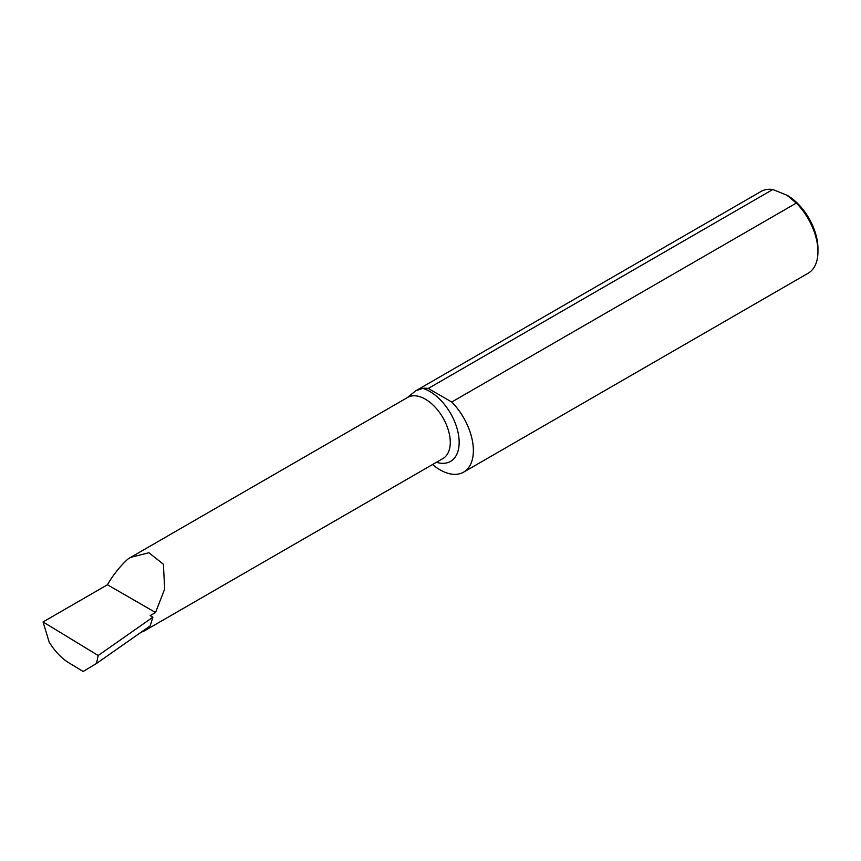 <?xml version="1.0" encoding="UTF-8"?>
<svg xmlns="http://www.w3.org/2000/svg" width="861" height="861" viewBox="0 0 861 861"><rect width="100%" height="100%" fill="white"/><g stroke="black" fill="none" stroke-linecap="round" stroke-linejoin="round"><path stroke-width="1.29" d="M428.251 388.462L772.834 189.506L787.255 195.372A43.405 25.055 60 0 1 817.95 248.528L817.95 251.616A47.183 27.24 60 0 1 808.178 273.217L463.595 472.162A47.183 27.24 -120 0 0 451.745 402.022L428.251 388.462A47.183 27.24 -120 0 0 422.697 388.365L415.777 390.797L408.125 396.899M786.728 195.06L796.339 203.078A47.183 27.24 60 0 1 817.95 251.616M49.163 642.08L43.05 621.943L107.453 584.759C113.265 574.771 120.099 566.194 127.945 559.047L130.603 557.401L148.878 552.74L163.407 564.235L164.655 589.064L155.54 612.526L150.201 615.604L152.914 617.176L98.197 655.501L96.518 663.465L83.119 671.494L68.654 662.69C61.271 658.041 54.77 651.174 49.163 642.08M415.777 390.797L760.995 191.486A47.183 27.24 60 0 1 772.834 189.506M796.339 203.078L451.745 402.022M432.534 464.531A47.183 27.24 -120 0 0 463.595 472.162M43.05 621.943L98.197 655.501M107.453 584.759L155.54 612.526M96.518 663.465L150.18 625.882L152.914 617.176M148.813 626.84L144.325 630.919L140.956 632.34M422.697 388.365A41.565 24 60 0 1 458.353 433.976A41.565 24 60 0 1 436.419 462.292M130.603 557.401L407.694 397.416A35.269 20.363 60 0 1 442.963 417.779A35.269 20.363 60 0 1 442.963 458.515L144.325 630.919"/></g></svg>
